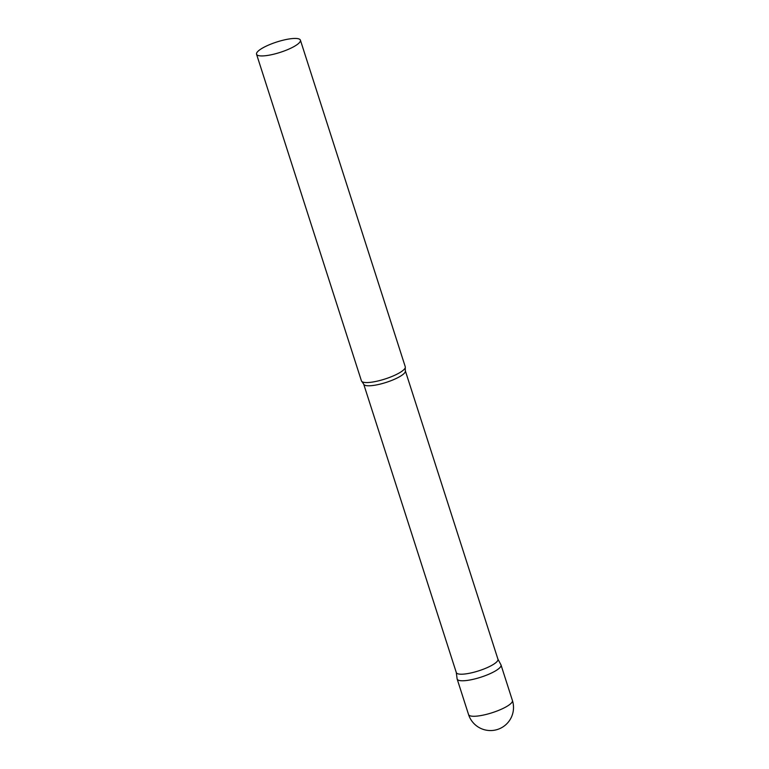 <?xml version="1.0" encoding="UTF-8"?>
<svg xmlns="http://www.w3.org/2000/svg" width="769" height="769" viewBox="0 0 769 769"><rect width="100%" height="100%" fill="white"/><g stroke="black" fill="none" stroke-linecap="round" stroke-linejoin="round"><path stroke-width="1.15" d="M512.414 700.492L501.023 664.993A23.032 5.46 162.2 0 1 494.313 671.568A23.032 5.46 162.2 0 1 471.243 679.738A23.032 5.46 162.2 0 1 457.171 679.065L468.561 714.574A23.032 23.032 0 0 0 491.189 730.55A23.032 23.032 0 0 0 512.414 700.492A23.032 5.46 162.2 0 1 505.714 707.067A23.032 5.46 162.2 0 1 474.627 716.266A23.032 5.46 162.2 0 1 468.561 714.574M405.34 370.812A21.859 5.181 -17.8 0 1 393.046 379.876A21.859 5.181 -17.8 0 1 369.466 385.788A21.859 5.181 -17.8 0 1 363.708 384.173L456.315 672.596A21.859 5.181 -17.8 0 0 462.063 674.202A21.859 5.181 -17.8 0 0 485.643 668.299A21.859 5.181 -17.8 0 0 497.947 659.225L405.34 370.812L405.263 367.669A23.032 5.46 -17.8 0 0 405.273 366.775L300.4 40.151A23.032 5.46 -17.8 0 0 294.344 38.45A23.032 5.46 -17.8 0 0 269.506 44.669A23.032 5.46 -17.8 0 0 256.548 54.224A23.032 5.46 -17.8 0 0 262.613 55.926A23.032 5.46 -17.8 0 0 287.452 49.706A23.032 5.46 -17.8 0 0 300.4 40.151M456.277 672.491L457.113 678.835A23.032 5.46 -17.8 0 0 463.226 680.767A23.032 5.46 -17.8 0 0 488.498 674.365A23.032 5.46 -17.8 0 0 500.927 664.772L497.908 659.12M256.548 54.224L361.42 380.847A23.032 5.46 -17.8 0 0 361.949 381.578A23.032 5.46 -17.8 0 0 367.476 382.549A23.032 5.46 -17.8 0 0 390.71 376.973A23.032 5.46 -17.8 0 0 405.263 367.669M363.708 384.173L361.949 381.578"/></g></svg>
